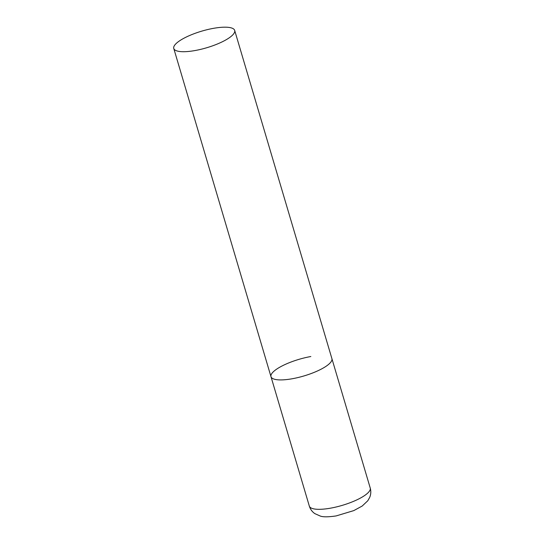 <?xml version="1.0" encoding="UTF-8"?>
<svg xmlns="http://www.w3.org/2000/svg" width="544" height="544" viewBox="0 0 544 544"><rect width="100%" height="100%" fill="white"/><g stroke="black" fill="none" stroke-linecap="round" stroke-linejoin="round"><path stroke-width="0.82" d="M234.682 30.423A31.77 8.67 -16.5 0 0 207.76 29.532A31.77 8.67 -16.5 0 0 175.148 44.594A31.77 8.67 -16.5 0 0 173.767 48.47A31.77 8.67 -16.5 0 0 200.688 49.361A31.77 8.67 -16.5 0 0 233.301 34.299A31.77 8.67 -16.5 0 0 234.682 30.423L370.233 488.036A31.77 8.67 163.5 0 1 330.378 508.191A31.77 8.67 163.5 0 1 309.318 506.083L270.987 376.679A31.77 8.67 -16.5 0 0 297.908 377.563A31.77 8.67 -16.5 0 0 330.521 362.508A31.77 8.67 -16.5 0 0 331.901 358.632A31.77 8.67 163.5 0 1 292.046 378.787A31.77 8.67 163.5 0 1 270.987 376.679A31.77 8.67 163.5 0 1 310.842 356.524M370.233 488.036C371.117 491.225 370.954 494.319 369.736 497.311L367.798 500.752L362.209 506.029L353.797 510.605L336.11 515.93C328.331 517.065 323.054 517.106 320.294 516.059L314.84 513.624C312.161 511.775 310.318 509.266 309.318 506.083M270.987 376.679L173.767 48.47"/></g></svg>
